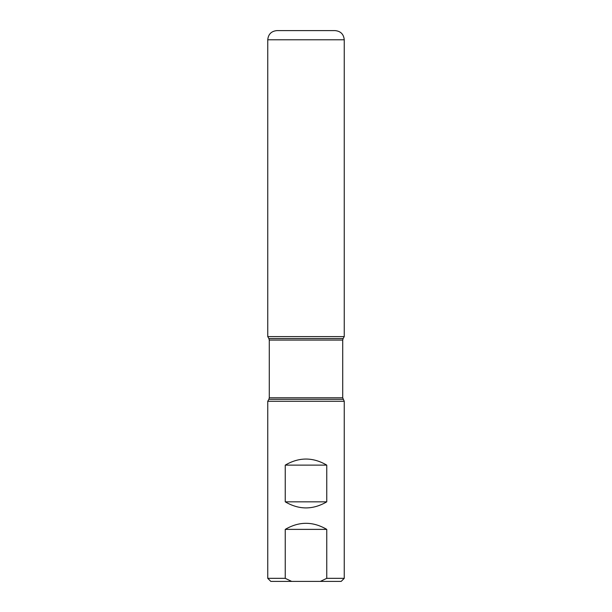 <?xml version="1.0" encoding="UTF-8"?>
<svg xmlns="http://www.w3.org/2000/svg" width="612" height="612" viewBox="0 0 612 612"><rect width="100%" height="100%" fill="white"/><g stroke="black" fill="none" stroke-linecap="round" stroke-linejoin="round"><path stroke-width="0.92" d="M267.75 578.34L270.81 581.4L341.19 581.4L344.25 578.34L344.25 401.281L267.75 401.281L267.75 578.34L285.246 578.34L285.246 529.38L326.754 529.38C312.916 521.286 299.084 521.286 285.246 529.38M344.25 578.34L326.754 578.34L326.754 529.38M285.246 501.84C299.084 509.934 312.916 509.934 326.754 501.84L326.754 465.12C312.916 457.026 299.084 457.026 285.246 465.12L285.246 501.84L326.754 501.84M326.754 578.34L320.351 581.4M291.649 581.4L285.246 578.34M335.07 30.6L276.93 30.6L335.07 30.6C340.647 31.143 343.707 34.203 344.25 39.78L267.75 39.78L267.75 336.6L344.25 336.6L267.75 336.6L268.867 338.543L343.133 338.543L342.72 340.073L342.72 397.808L344.25 401.281M285.246 465.12L326.754 465.12M344.25 39.78L344.25 336.6L343.133 338.543M276.93 30.6C271.353 31.143 268.293 34.203 267.75 39.78L267.75 336.6L306 336.6M343.133 399.338L268.867 399.338L267.75 401.281M342.72 340.073L269.28 340.073L269.28 397.808L342.72 397.808M269.28 397.808L268.867 399.338M268.867 338.543L269.28 340.073"/></g></svg>
